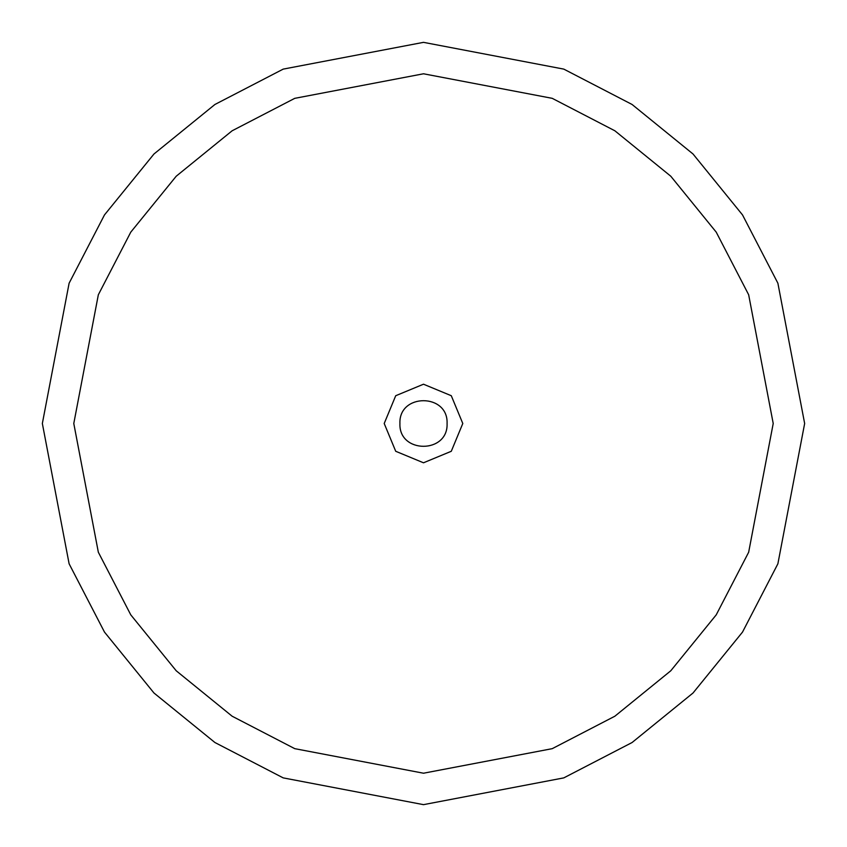 <?xml version="1.0" encoding="UTF-8"?>
<svg xmlns="http://www.w3.org/2000/svg" width="847" height="847" viewBox="0 0 847 847"><rect width="100%" height="100%" fill="white"/><g stroke="black" fill="none" stroke-linecap="round" stroke-linejoin="round"><path stroke-width="1.27" d="M804.65 423.5L777.885 563.795L742.523 632.074L693.015 693.015L632.074 742.523L563.795 777.885L423.5 804.65L283.205 777.885L214.926 742.523L153.985 693.015L104.477 632.074L69.115 563.795L42.35 423.5L69.115 283.205L104.477 214.926L153.985 153.985L214.926 104.477L283.205 69.115L423.5 42.35L563.795 69.115L632.074 104.477L693.015 153.985L742.523 214.926L777.885 283.205L804.65 423.5M773.216 423.5L748.663 552.233L716.213 614.869L670.782 670.782L614.869 716.213L552.233 748.663L423.5 773.216L294.767 748.663L232.131 716.213L176.218 670.782L130.787 614.869L98.337 552.233L73.784 423.5L98.337 294.767L130.787 232.131L176.218 176.218L232.131 130.787L294.767 98.337L423.5 73.784L552.233 98.337L614.869 130.787L670.782 176.218L716.213 232.131L748.663 294.767L773.216 423.5M384.21 423.5L395.718 395.718L423.5 384.21L451.282 395.718L462.79 423.5L451.282 451.282L423.5 462.79L395.718 451.282L384.21 423.5L395.718 395.718L423.5 384.21L451.282 395.718L462.79 423.5L451.282 451.282L423.5 462.79L395.718 451.282L384.21 423.5M399.922 423.5C398.63 393.103 448.37 393.103 447.078 423.5C448.37 453.897 398.63 453.897 399.922 423.5"/></g></svg>
